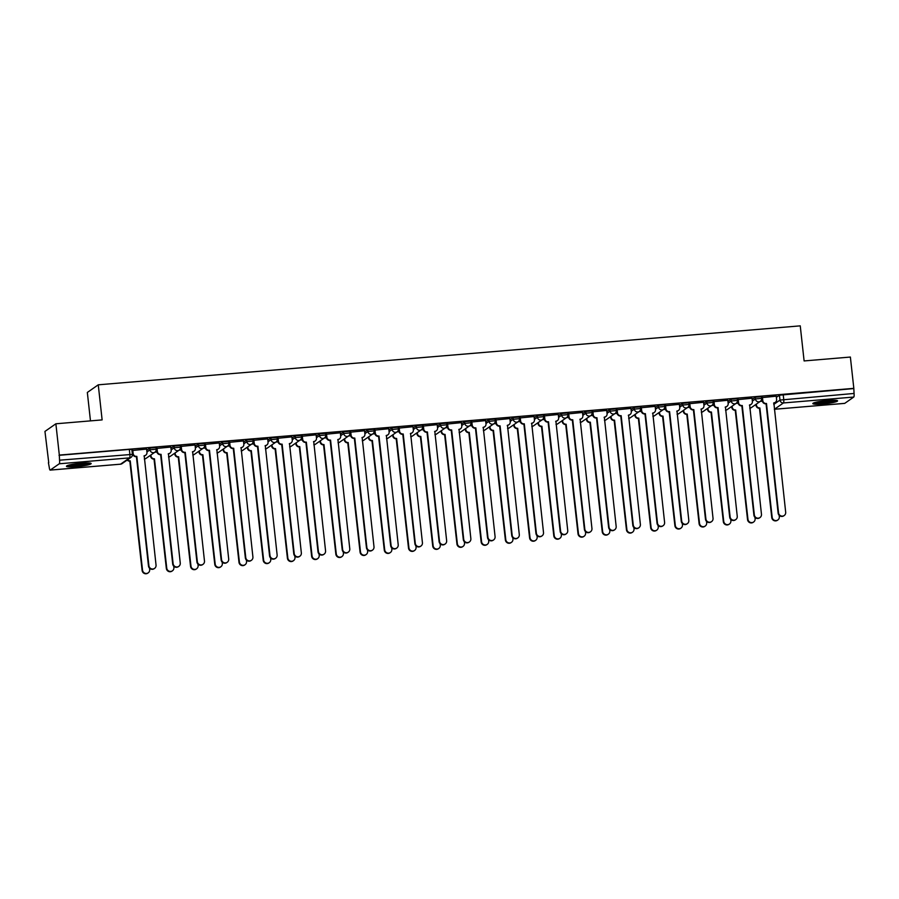 <?xml version="1.0" encoding="UTF-8"?>
<svg xmlns="http://www.w3.org/2000/svg" width="899" height="899" viewBox="0 0 899 899"><rect width="100%" height="100%" fill="white"/><g stroke="black" fill="none" stroke-linecap="round" stroke-linejoin="round"><path stroke-width="1.35" d="M156.01 447.556L149.807 448.073L149.998 449.803L156.269 449.197L156.078 447.466M180.227 445.522L174.024 446.039L174.215 447.769L180.485 447.163L180.294 445.432M204.444 443.488L198.241 444.005L198.432 445.735L204.702 445.129L204.511 443.398M228.661 441.454L222.458 441.971L222.649 443.701L228.919 443.095L228.728 441.364M252.877 439.42L246.674 439.937L246.865 441.667L253.136 441.061L252.945 439.33M277.094 437.386L270.891 437.903L271.082 439.633L277.353 439.027L277.162 437.296M301.311 435.352L295.108 435.869L295.299 437.599L301.57 436.993L301.379 435.262M325.528 433.318L319.325 433.835L319.516 435.566L325.786 434.959L325.595 433.228M349.745 431.284L343.542 431.801L343.733 433.532L350.003 432.925L349.812 431.194M373.962 429.25L367.758 429.767L367.949 431.498L374.22 430.891L374.029 429.16M398.19 427.216L391.975 427.733L392.166 429.464L398.437 428.857L398.246 427.126M422.406 425.182L416.192 425.699L416.383 427.43L422.654 426.823L422.463 425.092M446.623 423.148L440.409 423.665L440.6 425.396L446.87 424.789L446.679 423.058M470.84 421.114L464.626 421.631L464.817 423.362L471.087 422.755L470.896 421.024M495.057 419.08L488.842 419.597L489.034 421.328L495.304 420.721L495.113 418.99M519.274 417.046L513.059 417.563L513.25 419.294L519.521 418.687L519.33 416.956M543.49 415.012L537.276 415.529L537.467 417.26L543.738 416.653L543.547 414.922M567.707 412.978L561.493 413.495L561.684 415.226L567.954 414.619L567.763 412.888M591.924 410.944L585.71 411.461L585.901 413.192L592.171 412.585L591.98 410.854M616.141 408.91L609.927 409.427L610.118 411.158L616.388 410.551L616.197 408.82M640.358 406.876L634.143 407.393L634.334 409.124L640.605 408.517L640.414 406.786M664.575 404.842L658.36 405.359L658.551 407.09L664.822 406.483L664.631 404.752M688.791 402.808L682.577 403.336L682.768 405.056L689.05 404.449L688.859 402.718M713.008 400.774L706.794 401.302L706.985 403.022L713.267 402.415L713.076 400.684M737.225 398.74L731.011 399.268L731.202 400.999L737.483 400.381L737.292 398.65M761.442 396.706L755.227 397.234L755.418 398.965L761.7 398.347L761.509 396.616M822.709 403.954A12.44 1.483 173.7 0 0 837.553 400.853A12.44 1.483 173.7 0 0 827.676 400.482A12.44 1.483 173.7 0 0 812.831 403.584A12.44 1.483 173.7 0 0 822.709 403.954M76.325 466.648A12.44 1.483 173.7 0 0 91.17 463.547A12.44 1.483 173.7 0 0 81.292 463.176A12.44 1.483 173.7 0 0 66.459 466.278A12.44 1.483 173.7 0 0 76.325 466.648M55.873 423.789L102.126 419.9L98.261 384.817L800.245 325.854L804.111 360.937L850.375 357.049L853.825 388.357L59.323 455.085L55.873 423.789L44.95 431.419L48.748 462.693M90.473 420.878L87.338 392.447L98.261 384.817M48.411 462.727L49.265 467.379A3.191 0.674 -94.8 0 0 50.164 470.11A3.191 0.674 -94.8 0 0 50.243 470.076L59.255 463.783A3.191 0.674 -94.8 0 0 59.548 460.187L132.4 454.377L131.861 449.5L129.332 449.41L129.872 454.287A3.191 0.674 -94.8 0 1 129.58 457.872L59.255 463.783M59.323 455.085L59.548 460.187M776.365 397.347L779.444 395.2L779.984 400.066L854.05 393.459A3.191 0.674 85.2 0 1 853.758 397.055L844.757 403.348A3.191 0.674 85.2 0 1 844.678 403.381A3.191 0.674 85.2 0 1 844.588 403.359M854.05 393.459L853.825 388.357M776.242 396.189L762.015 397.616M752.025 398.223L737.798 399.65M727.808 400.257L713.581 401.684M703.591 402.291L689.364 403.718M679.374 404.325L665.136 405.752M655.157 406.359L640.92 407.786M630.941 408.393L616.703 409.82M606.724 410.427L592.486 411.854M582.507 412.461L568.269 413.888M558.29 414.495L544.052 415.922M534.073 416.529L519.836 417.956M509.857 418.563L495.619 419.99M485.64 420.597L471.402 422.024M461.423 422.631L447.185 424.058M437.206 424.665L422.968 426.092M412.989 426.699L398.751 428.126M388.773 428.733L374.535 430.16M364.556 430.767L350.318 432.194M340.339 432.801L326.101 434.228M316.122 434.835L301.884 436.262M291.905 436.869L277.667 438.296M267.688 438.903L253.451 440.33M243.472 440.937L229.234 442.364M219.255 442.971L205.017 444.398M195.038 445.005L180.8 446.432M170.821 447.039L156.583 448.466M146.604 449.073L132.367 450.5M146.728 450.23L149.807 448.073M170.945 448.196L174.024 446.039M195.162 446.162L198.241 444.005M219.378 444.128L222.458 441.971M243.595 442.094L246.674 439.937M267.812 440.061L270.891 437.903M292.029 438.027L295.108 435.869M316.246 435.993L319.325 433.835M340.463 433.959L343.542 431.801M364.679 431.925L367.758 429.767M388.896 429.891L391.975 427.733M413.113 427.857L416.192 425.699M437.33 425.823L440.409 423.665M461.547 423.789L464.626 421.631M485.763 421.755L488.842 419.597M509.98 419.721L513.059 417.563M534.197 417.687L537.276 415.529M558.414 415.653L561.493 413.495M582.631 413.619L585.71 411.461M606.847 411.585L609.927 409.427M631.064 409.551L634.143 407.393M655.281 407.517L658.36 405.359M679.498 405.483L682.577 403.336M703.715 403.449L706.794 401.302M727.932 401.415L731.011 399.268M752.148 399.381L755.227 397.234M762.419 401.201L760.239 401.392M59.008 455.31L129.332 449.41M853.511 388.582L779.444 395.2M738.203 403.235L736.023 403.426M713.986 405.269L711.806 405.46M689.769 407.303L687.589 407.494M665.552 409.337L663.372 409.528M641.335 411.371L639.155 411.562M617.119 413.405L614.938 413.596M592.902 415.439L590.722 415.63M568.685 417.473L566.505 417.664M544.468 419.507L542.288 419.698M520.251 421.541L518.071 421.732M496.034 423.575L493.854 423.766M471.818 425.609L469.638 425.8M447.601 427.643L445.421 427.834M423.384 429.677L421.204 429.868M399.167 431.711L396.987 431.902M374.95 433.745L372.77 433.936M350.734 435.779L348.554 435.97M326.517 437.813L324.337 438.004M302.3 439.847L300.12 440.038M278.083 441.881L275.903 442.072M253.866 443.915L251.686 444.106M229.65 445.949L227.469 446.14M205.433 447.983L203.253 448.174M181.216 450.017L179.036 450.208M156.999 452.051L154.819 452.242M762.419 397.291L762.79 400.617A3.191 3.09 55 0 0 766.24 403.505L765.824 403.786A3.191 3.09 -125 0 1 762.374 400.898L762.004 397.56M766.476 403.482L778.545 512.812A3.663 3.551 55 0 0 784.209 515.52A3.663 3.551 55 0 0 785.681 512.216L773.848 402.864A3.191 3.09 55 0 0 775.32 402.325L774.916 402.617A3.191 3.09 -125 0 1 773.634 403.123M784.209 515.52L783.804 515.812A3.663 3.551 -125 0 1 778.129 513.104L766.06 403.775M775.32 402.325A3.191 3.09 55 0 0 776.601 399.448L776.23 396.133M756.317 404.134L756.419 405.067A3.191 3.09 55 0 0 759.869 407.955L772.174 517.262A3.663 3.551 55 0 0 777.849 519.97A3.663 3.551 55 0 0 779.321 516.667L779.163 515.307M777.849 519.97L777.433 520.263A3.663 3.551 -125 0 1 771.758 517.554L759.464 408.236A3.191 3.09 -125 0 1 756.003 405.348L756.419 405.067M755.902 404.426L756.003 405.348M738.203 399.325L738.573 402.651A3.191 3.09 55 0 0 742.023 405.539L741.608 405.82A3.191 3.09 -125 0 1 738.158 402.932L737.787 399.594M742.259 405.516L754.328 514.846A3.663 3.551 55 0 0 759.992 517.554A3.663 3.551 55 0 0 761.464 514.25L749.631 404.898A3.191 3.09 55 0 0 751.103 404.359L750.699 404.651A3.191 3.09 -125 0 1 749.418 405.157M759.992 517.554L759.588 517.846A3.663 3.551 -125 0 1 753.913 515.138L741.844 405.809M751.103 404.359A3.191 3.09 55 0 0 752.384 401.482L752.014 398.167M713.986 401.359L714.357 404.685A3.191 3.09 55 0 0 717.807 407.562L717.391 407.854A3.191 3.09 -125 0 1 713.941 404.966L713.57 401.628M718.043 407.55L730.112 516.88A3.663 3.551 55 0 0 735.775 519.588A3.663 3.551 55 0 0 737.247 516.284L725.414 406.932A3.191 3.09 55 0 0 726.886 406.393L726.482 406.685A3.191 3.09 -125 0 1 725.201 407.191M735.775 519.588L735.371 519.88A3.663 3.551 -125 0 1 729.696 517.172L717.627 407.843M726.886 406.393A3.191 3.09 55 0 0 728.168 403.516L727.797 400.201M835.227 400.257A10.766 1.292 -6.3 0 1 833.058 400.954A10.766 1.292 -6.3 0 1 814.977 402.494M818.011 401.786A9.968 1.191 173.7 0 0 832.114 400.224M813.988 402.808A12.35 1.472 173.7 0 0 834.238 400.954A12.35 1.472 173.7 0 0 836.261 400.347M88.844 462.94A10.766 1.292 -6.3 0 1 86.675 463.637A10.766 1.292 -6.3 0 1 68.594 465.176M71.628 464.468A9.968 1.191 173.7 0 0 85.731 462.918M67.605 465.502A12.35 1.472 173.7 0 0 87.855 463.637A12.35 1.472 173.7 0 0 89.878 463.041M732.101 406.168L732.202 407.101A3.191 3.09 55 0 0 735.652 409.989L747.957 519.296A3.663 3.551 55 0 0 753.632 522.004A3.663 3.551 55 0 0 755.104 518.701L754.946 517.341M753.632 522.004L753.216 522.297A3.663 3.551 -125 0 1 747.541 519.588L735.247 410.27A3.191 3.09 -125 0 1 731.786 407.382L732.202 407.101M731.685 406.46L731.786 407.382M707.884 408.202L707.985 409.135A3.191 3.09 55 0 0 711.435 412.023L723.74 521.33A3.663 3.551 55 0 0 729.415 524.038A3.663 3.551 55 0 0 730.887 520.735L730.73 519.375M729.415 524.038L728.999 524.331A3.663 3.551 -125 0 1 723.324 521.622L711.019 412.304A3.191 3.09 -125 0 1 707.569 409.416L707.985 409.135M707.468 408.494L707.569 409.416M689.769 403.393L690.14 406.719A3.191 3.09 55 0 0 693.59 409.596L693.174 409.888A3.191 3.09 -125 0 1 689.724 407L689.353 403.662M693.826 409.584L705.895 518.914A3.663 3.551 55 0 0 711.559 521.622A3.663 3.551 55 0 0 713.031 518.318L701.198 408.966A3.191 3.09 55 0 0 702.67 408.427L702.265 408.719A3.191 3.09 -125 0 1 700.984 409.225M711.559 521.622L711.143 521.914A3.663 3.551 -125 0 1 705.479 519.206L693.41 409.865M702.67 408.427A3.191 3.09 55 0 0 703.951 405.55L703.58 402.235M665.552 405.427L665.923 408.753A3.191 3.09 55 0 0 669.373 411.63L668.957 411.922A3.191 3.09 -125 0 1 665.507 409.034L665.136 405.696M669.598 411.618L681.678 520.948A3.663 3.551 55 0 0 687.342 523.656A3.663 3.551 55 0 0 688.814 520.352L676.981 411A3.191 3.09 55 0 0 678.453 410.461L678.037 410.753A3.191 3.09 -125 0 1 676.767 411.259M687.342 523.656L686.926 523.948A3.663 3.551 -125 0 1 681.262 521.24L669.193 411.899M678.453 410.461A3.191 3.09 55 0 0 679.734 407.584L679.363 404.269M641.335 407.461L641.706 410.787A3.191 3.09 55 0 0 645.156 413.664L644.74 413.956A3.191 3.09 -125 0 1 641.29 411.068L640.92 407.73M645.381 413.652L657.461 522.982A3.663 3.551 55 0 0 663.125 525.69A3.663 3.551 55 0 0 664.597 522.386L652.764 413.034A3.191 3.09 55 0 0 654.236 412.495L653.82 412.787A3.191 3.09 -125 0 1 652.55 413.293M663.125 525.69L662.709 525.982A3.663 3.551 -125 0 1 657.045 523.274L644.976 413.933M654.236 412.495A3.191 3.09 55 0 0 655.517 409.618L655.146 406.303M683.667 410.236L683.768 411.169A3.191 3.09 55 0 0 687.218 414.057L699.523 523.364A3.663 3.551 55 0 0 705.198 526.072A3.663 3.551 55 0 0 706.67 522.769L706.513 521.409M705.198 526.072L704.782 526.365A3.663 3.551 -125 0 1 699.107 523.656L686.802 414.338A3.191 3.09 -125 0 1 683.352 411.45L683.768 411.169M683.251 410.528L683.352 411.45M659.45 412.27L659.551 413.203A3.191 3.09 55 0 0 663.001 416.091L675.306 525.398A3.663 3.551 55 0 0 680.981 528.106A3.663 3.551 55 0 0 682.453 524.802L682.296 523.443M680.981 528.106L680.565 528.398A3.663 3.551 -125 0 1 674.891 525.69L662.585 416.372A3.191 3.09 -125 0 1 659.136 413.484L659.551 413.203M659.034 412.562L659.136 413.484M635.233 414.304L635.335 415.237A3.191 3.09 55 0 0 638.784 418.125L651.09 527.432A3.663 3.551 55 0 0 656.764 530.14A3.663 3.551 55 0 0 658.237 526.836L658.079 525.477M656.764 530.14L656.349 530.432A3.663 3.551 -125 0 1 650.674 527.724L638.369 418.406A3.191 3.09 -125 0 1 634.919 415.518L635.335 415.237M634.818 414.596L634.919 415.518M617.119 409.494L617.489 412.821A3.191 3.09 55 0 0 620.939 415.698L620.524 415.99A3.191 3.09 -125 0 1 617.074 413.102L616.703 409.764M621.164 415.686L633.244 525.016A3.663 3.551 55 0 0 638.908 527.724A3.663 3.551 55 0 0 640.38 524.42L628.547 415.068A3.191 3.09 55 0 0 630.019 414.529L629.603 414.821A3.191 3.09 -125 0 1 628.334 415.327M638.908 527.724L638.492 528.016A3.663 3.551 -125 0 1 632.829 525.308L620.76 415.967M630.019 414.529A3.191 3.09 55 0 0 631.3 411.652L630.929 408.337M611.017 416.338L611.118 417.271A3.191 3.09 55 0 0 614.568 420.148L626.873 529.466A3.663 3.551 55 0 0 632.548 532.174A3.663 3.551 55 0 0 634.02 528.87L633.862 527.511M632.548 532.174L632.132 532.466A3.663 3.551 -125 0 1 626.457 529.758L614.152 420.44A3.191 3.09 -125 0 1 610.702 417.552L611.118 417.271M610.601 416.63L610.702 417.552M592.902 411.528L593.273 414.855A3.191 3.09 55 0 0 596.722 417.732L596.307 418.024A3.191 3.09 -125 0 1 592.857 415.136L592.486 411.798M596.947 417.72L609.028 527.05A3.663 3.551 55 0 0 614.691 529.758A3.663 3.551 55 0 0 616.163 526.454L604.33 417.102A3.191 3.09 55 0 0 605.802 416.563L605.387 416.855A3.191 3.09 -125 0 1 604.117 417.361M614.691 529.758L614.275 530.05A3.663 3.551 -125 0 1 608.612 527.342L596.543 418.001M605.802 416.563A3.191 3.09 55 0 0 607.083 413.686L606.713 410.371M586.8 418.372L586.901 419.305A3.191 3.09 55 0 0 590.351 422.182L602.656 531.5A3.663 3.551 55 0 0 608.331 534.208A3.663 3.551 55 0 0 609.803 530.904L609.646 529.545M608.331 534.208L607.915 534.5A3.663 3.551 -125 0 1 602.24 531.792L589.935 422.474A3.191 3.09 -125 0 1 586.485 419.586L586.901 419.305M586.384 418.664L586.485 419.586M568.685 413.562L569.045 416.889A3.191 3.09 55 0 0 572.506 419.766L572.09 420.058A3.191 3.09 -125 0 1 568.64 417.17L568.269 413.832M572.73 419.754L584.811 529.084A3.663 3.551 55 0 0 590.474 531.792A3.663 3.551 55 0 0 591.947 528.488L580.113 419.136A3.191 3.09 55 0 0 581.586 418.597L581.17 418.889A3.191 3.09 -125 0 1 579.9 419.395M590.474 531.792L590.059 532.084A3.663 3.551 -125 0 1 584.395 529.376L572.326 420.035M581.586 418.597A3.191 3.09 55 0 0 582.867 415.72L582.496 412.405M562.583 420.406L562.684 421.339A3.191 3.09 55 0 0 566.134 424.216L578.439 533.534A3.663 3.551 55 0 0 584.114 536.242A3.663 3.551 55 0 0 585.586 532.938L585.429 531.579M584.114 536.242L583.698 536.534A3.663 3.551 -125 0 1 578.023 533.826L565.718 424.508A3.191 3.09 -125 0 1 562.268 421.62L562.684 421.339M562.167 420.698L562.268 421.62M544.468 415.596L544.828 418.923A3.191 3.09 55 0 0 548.289 421.8L547.873 422.092A3.191 3.09 -125 0 1 544.423 419.204L544.052 415.866M548.514 421.788L560.594 531.118A3.663 3.551 55 0 0 566.258 533.826A3.663 3.551 55 0 0 567.73 530.522L555.897 421.17A3.191 3.09 55 0 0 557.369 420.631L556.953 420.923A3.191 3.09 -125 0 1 555.683 421.429M566.258 533.826L565.842 534.118A3.663 3.551 -125 0 1 560.178 531.41L548.109 422.069M557.369 420.631A3.191 3.09 55 0 0 558.65 417.754L558.279 414.439M538.366 422.44L538.467 423.373A3.191 3.09 55 0 0 541.917 426.25L554.222 535.568A3.663 3.551 55 0 0 559.897 538.276A3.663 3.551 55 0 0 561.358 534.972L561.212 533.613M559.897 538.276L559.481 538.568A3.663 3.551 -125 0 1 553.806 535.86L541.501 426.542A3.191 3.09 -125 0 1 538.052 423.654L538.467 423.373M537.95 422.732L538.052 423.654M520.251 417.63L520.611 420.957A3.191 3.09 55 0 0 524.072 423.834L523.656 424.126A3.191 3.09 -125 0 1 520.206 421.238L519.836 417.889M524.297 423.822L536.366 533.152A3.663 3.551 55 0 0 542.041 535.86A3.663 3.551 55 0 0 543.513 532.556L531.68 423.204A3.191 3.09 55 0 0 533.152 422.665L532.736 422.957A3.191 3.09 -125 0 1 531.466 423.463M542.041 535.86L541.625 536.152A3.663 3.551 -125 0 1 535.961 533.444L523.892 424.103M533.152 422.665A3.191 3.09 55 0 0 534.433 419.788L534.062 416.473M496.034 419.664L496.394 422.991A3.191 3.09 55 0 0 499.855 425.868L499.439 426.16A3.191 3.09 -125 0 1 495.99 423.272L495.619 419.923M500.08 425.856L512.149 535.186A3.663 3.551 55 0 0 517.824 537.894A3.663 3.551 55 0 0 519.296 534.59L507.463 425.238A3.191 3.09 55 0 0 508.935 424.699L508.519 424.991A3.191 3.09 -125 0 1 507.25 425.497M517.824 537.894L517.408 538.186A3.663 3.551 -125 0 1 511.745 535.478L499.675 426.137M508.935 424.699A3.191 3.09 55 0 0 510.216 421.822L509.845 418.507M471.818 421.698L472.177 425.025A3.191 3.09 55 0 0 475.638 427.902L475.223 428.194A3.191 3.09 -125 0 1 471.773 425.306L471.402 421.957M475.863 427.89L487.932 537.22A3.663 3.551 55 0 0 493.607 539.928A3.663 3.551 55 0 0 495.079 536.624L483.235 427.272A3.191 3.09 55 0 0 484.718 426.733L484.303 427.025A3.191 3.09 -125 0 1 483.033 427.531M493.607 539.928L493.191 540.22A3.663 3.551 -125 0 1 487.528 537.512L475.447 428.171M484.718 426.733A3.191 3.09 55 0 0 485.999 423.856L485.629 420.541M447.601 423.732L447.96 427.059A3.191 3.09 55 0 0 451.422 429.936L451.006 430.228A3.191 3.09 -125 0 1 447.556 427.34L447.185 423.991M451.646 429.924L463.715 539.254A3.663 3.551 55 0 0 469.39 541.962A3.663 3.551 55 0 0 470.862 538.658L459.018 429.306A3.191 3.09 55 0 0 460.502 428.767L460.086 429.059A3.191 3.09 -125 0 1 458.816 429.565M469.39 541.962L468.975 542.254A3.663 3.551 -125 0 1 463.311 539.546L451.231 430.205M460.502 428.767A3.191 3.09 55 0 0 461.783 425.89L461.412 422.575M423.384 425.766L423.744 429.093A3.191 3.09 55 0 0 427.205 431.969L426.789 432.262A3.191 3.09 -125 0 1 423.339 429.374L422.968 426.025M427.43 431.958L439.499 541.288A3.663 3.551 55 0 0 445.174 543.996A3.663 3.551 55 0 0 446.646 540.692L434.801 431.34A3.191 3.09 55 0 0 436.285 430.801L435.869 431.093A3.191 3.09 -125 0 1 434.599 431.599M445.174 543.996L444.758 544.288A3.663 3.551 -125 0 1 439.094 541.58L427.014 432.239M436.285 430.801A3.191 3.09 55 0 0 437.566 427.924L437.195 424.609M399.167 427.8L399.527 431.127A3.191 3.09 55 0 0 402.988 434.003L402.572 434.296A3.191 3.09 -125 0 1 399.111 431.408L398.751 428.059M403.213 433.992L415.282 543.322A3.663 3.551 55 0 0 420.957 546.03A3.663 3.551 55 0 0 422.429 542.726L410.585 433.374A3.191 3.09 55 0 0 412.068 432.835L411.652 433.127A3.191 3.09 -125 0 1 410.382 433.633M420.957 546.03L420.541 546.322A3.663 3.551 -125 0 1 414.877 543.614L402.797 434.273M412.068 432.835A3.191 3.09 55 0 0 413.349 429.958L412.978 426.643M514.149 424.474L514.25 425.407A3.191 3.09 55 0 0 517.7 428.284L530.005 537.602A3.663 3.551 55 0 0 535.68 540.31A3.663 3.551 55 0 0 537.141 537.006L536.995 535.647M535.68 540.31L535.265 540.602A3.663 3.551 -125 0 1 529.59 537.894L517.285 428.576A3.191 3.09 -125 0 1 513.835 425.688L514.25 425.407M513.734 424.766L513.835 425.688M489.933 426.508L490.034 427.441A3.191 3.09 55 0 0 493.484 430.318L505.789 539.636A3.663 3.551 55 0 0 511.464 542.344A3.663 3.551 55 0 0 512.924 539.04L512.778 537.681M511.464 542.344L511.048 542.636A3.663 3.551 -125 0 1 505.373 539.928L493.068 430.61A3.191 3.09 -125 0 1 489.618 427.722L490.034 427.441M489.517 426.8L489.618 427.722M465.716 428.542L465.817 429.475A3.191 3.09 55 0 0 469.267 432.352L481.572 541.67A3.663 3.551 55 0 0 487.247 544.378A3.663 3.551 55 0 0 488.708 541.074L488.562 539.715M487.247 544.378L486.831 544.67A3.663 3.551 -125 0 1 481.156 541.962L468.851 432.644A3.191 3.09 -125 0 1 465.401 429.756L465.817 429.475M465.3 428.834L465.401 429.756M441.499 430.576L441.6 431.509A3.191 3.09 55 0 0 445.05 434.386L457.355 543.704A3.663 3.551 55 0 0 463.03 546.412A3.663 3.551 55 0 0 464.491 543.108L464.345 541.749M463.03 546.412L462.614 546.704A3.663 3.551 -125 0 1 456.939 543.996L444.634 434.678A3.191 3.09 -125 0 1 441.184 431.79L441.6 431.509M441.083 430.868L441.184 431.79M417.282 432.61L417.383 433.543A3.191 3.09 55 0 0 420.833 436.42L433.138 545.738A3.663 3.551 55 0 0 438.813 548.446A3.663 3.551 55 0 0 440.274 545.142L440.128 543.783M438.813 548.446L438.397 548.738A3.663 3.551 -125 0 1 432.722 546.03L420.417 436.712A3.191 3.09 -125 0 1 416.967 433.824L417.383 433.543M416.866 432.902L416.967 433.824M393.065 434.644L393.166 435.577A3.191 3.09 55 0 0 396.616 438.454L408.921 547.772A3.663 3.551 55 0 0 414.596 550.48A3.663 3.551 55 0 0 416.057 547.176L415.911 545.817M414.596 550.48L414.181 550.772A3.663 3.551 -125 0 1 408.506 548.064L396.201 438.746A3.191 3.09 -125 0 1 392.751 435.858L393.166 435.577M392.649 434.936L392.751 435.858M374.95 429.834L375.31 433.161A3.191 3.09 55 0 0 378.76 436.037L378.355 436.33A3.191 3.09 -125 0 1 374.894 433.442L374.535 430.093M378.996 436.026L391.065 545.356A3.663 3.551 55 0 0 396.74 548.064A3.663 3.551 55 0 0 398.212 544.76L386.368 435.408A3.191 3.09 55 0 0 387.851 434.869L387.435 435.161A3.191 3.09 -125 0 1 386.165 435.667M396.74 548.064L396.324 548.356A3.663 3.551 -125 0 1 390.66 545.648L378.58 436.307M387.851 434.869A3.191 3.09 55 0 0 389.132 431.992L388.761 428.677M368.848 436.678L368.95 437.611A3.191 3.09 55 0 0 372.4 440.488L384.705 549.806A3.663 3.551 55 0 0 390.38 552.514A3.663 3.551 55 0 0 391.84 549.21L391.694 547.851M390.38 552.514L389.964 552.806A3.663 3.551 -125 0 1 384.289 550.098L371.984 440.78A3.191 3.09 -125 0 1 368.534 437.892L368.95 437.611M368.433 436.97L368.534 437.892M350.734 431.868L351.093 435.195A3.191 3.09 55 0 0 354.543 438.071L354.139 438.364A3.191 3.09 -125 0 1 350.677 435.476L350.318 432.127M354.779 438.06L366.848 547.39A3.663 3.551 55 0 0 372.523 550.098A3.663 3.551 55 0 0 373.995 546.794L362.151 437.442A3.191 3.09 55 0 0 363.634 436.903L363.218 437.195A3.191 3.09 -125 0 1 361.949 437.701M372.523 550.098L372.107 550.39A3.663 3.551 -125 0 1 366.444 547.682L354.363 438.341M363.634 436.903A3.191 3.09 55 0 0 364.915 434.026L364.544 430.711M344.632 438.712L344.733 439.645A3.191 3.09 55 0 0 348.183 442.522L360.488 551.84A3.663 3.551 55 0 0 366.163 554.548A3.663 3.551 55 0 0 367.624 551.244L367.477 549.885M366.163 554.548L365.747 554.84A3.663 3.551 -125 0 1 360.072 552.132L347.767 442.814A3.191 3.09 -125 0 1 344.317 439.926L344.733 439.645M344.216 439.004L344.317 439.926M326.517 433.902L326.876 437.229A3.191 3.09 55 0 0 330.326 440.105L329.922 440.398A3.191 3.09 -125 0 1 326.461 437.51L326.101 434.161M330.562 440.094L342.631 549.424A3.663 3.551 55 0 0 348.306 552.132A3.663 3.551 55 0 0 349.778 548.828L337.934 439.476A3.191 3.09 55 0 0 339.417 438.937L339.002 439.229A3.191 3.09 -125 0 1 337.732 439.735M348.306 552.132L347.891 552.424A3.663 3.551 -125 0 1 342.216 549.716L330.147 440.375M339.417 438.937A3.191 3.09 55 0 0 340.699 436.06L340.328 432.745M320.415 440.746L320.516 441.679A3.191 3.09 55 0 0 323.966 444.556L336.271 553.874A3.663 3.551 55 0 0 341.935 556.582A3.663 3.551 55 0 0 343.407 553.278L343.261 551.919M341.935 556.582L341.53 556.874A3.663 3.551 -125 0 1 335.855 554.166L323.55 444.848A3.191 3.09 -125 0 1 320.1 441.96L320.516 441.679M319.999 441.038L320.1 441.96M302.3 435.936L302.66 439.263A3.191 3.09 55 0 0 306.109 442.139L305.705 442.432A3.191 3.09 -125 0 1 302.244 439.544L301.884 436.195M306.345 442.128L318.415 551.458A3.663 3.551 55 0 0 324.089 554.166A3.663 3.551 55 0 0 325.562 550.862L313.717 441.51A3.191 3.09 55 0 0 315.201 440.971L314.785 441.263A3.191 3.09 -125 0 1 313.515 441.769M324.089 554.166L323.674 554.458A3.663 3.551 -125 0 1 317.999 551.75L305.93 442.409M315.201 440.971A3.191 3.09 55 0 0 316.482 438.094L316.111 434.779M296.198 442.78L296.299 443.713A3.191 3.09 55 0 0 299.749 446.589L312.054 555.908A3.663 3.551 55 0 0 317.718 558.616A3.663 3.551 55 0 0 319.19 555.312L319.044 553.953M317.718 558.616L317.313 558.908A3.663 3.551 -125 0 1 311.638 556.2L299.333 446.882A3.191 3.09 -125 0 1 295.883 443.994L296.299 443.713M295.782 443.072L295.883 443.994M278.083 437.97L278.443 441.297A3.191 3.09 55 0 0 281.893 444.173L281.488 444.466A3.191 3.09 -125 0 1 278.027 441.578L277.656 438.229M282.129 444.162L294.198 553.492A3.663 3.551 55 0 0 299.873 556.2A3.663 3.551 55 0 0 301.345 552.896L289.5 443.544A3.191 3.09 55 0 0 290.984 443.005L290.568 443.297A3.191 3.09 -125 0 1 289.298 443.803M299.873 556.2L299.457 556.492A3.663 3.551 -125 0 1 293.782 553.784L281.713 444.443M290.984 443.005A3.191 3.09 55 0 0 292.265 440.128L291.894 436.813M271.981 444.814L272.082 445.747A3.191 3.09 55 0 0 275.532 448.623L287.837 557.942A3.663 3.551 55 0 0 293.501 560.65A3.663 3.551 55 0 0 294.973 557.346L294.827 555.987M293.501 560.65L293.096 560.942A3.663 3.551 -125 0 1 287.422 558.234L275.116 448.916A3.191 3.09 -125 0 1 271.667 446.028L272.082 445.747M271.565 445.106L271.667 446.028M253.866 440.004L254.226 443.331A3.191 3.09 55 0 0 257.676 446.207L257.271 446.5A3.191 3.09 -125 0 1 253.81 443.612L253.439 440.263M257.912 446.196L269.981 555.526A3.663 3.551 55 0 0 275.656 558.234A3.663 3.551 55 0 0 277.128 554.93L265.284 445.578A3.191 3.09 55 0 0 266.767 445.039L266.351 445.331A3.191 3.09 -125 0 1 265.081 445.837M275.656 558.234L275.24 558.526A3.663 3.551 -125 0 1 269.565 555.818L257.496 446.477M266.767 445.039A3.191 3.09 55 0 0 268.048 442.162L267.677 438.847M247.764 446.848L247.866 447.781A3.191 3.09 55 0 0 251.315 450.657L263.621 559.976A3.663 3.551 55 0 0 269.284 562.684A3.663 3.551 55 0 0 270.756 559.38L270.61 558.021M269.284 562.684L268.88 562.976A3.663 3.551 -125 0 1 263.205 560.268L250.9 450.95A3.191 3.09 -125 0 1 247.45 448.062L247.866 447.781M247.349 447.14L247.45 448.062M229.65 442.038L230.009 445.365A3.191 3.09 55 0 0 233.459 448.241L233.055 448.534A3.191 3.09 -125 0 1 229.593 445.646L229.223 442.297M233.695 448.23L245.764 557.56A3.663 3.551 55 0 0 251.439 560.268A3.663 3.551 55 0 0 252.911 556.964L241.067 447.612A3.191 3.09 55 0 0 242.55 447.073L242.134 447.365A3.191 3.09 -125 0 1 240.865 447.871M251.439 560.268L251.023 560.56A3.663 3.551 -125 0 1 245.348 557.852L233.279 448.511M242.55 447.073A3.191 3.09 55 0 0 243.831 444.196L243.46 440.881M223.548 448.882L223.649 449.815A3.191 3.09 55 0 0 227.099 452.691L239.404 562.01A3.663 3.551 55 0 0 245.067 564.718A3.663 3.551 55 0 0 246.54 561.414L246.393 560.055M245.067 564.718L244.663 565.01A3.663 3.551 -125 0 1 238.988 562.302L226.683 452.984A3.191 3.09 -125 0 1 223.233 450.096L223.649 449.815M223.132 449.174L223.233 450.096M205.422 444.072L205.792 447.399A3.191 3.09 55 0 0 209.242 450.275L208.838 450.568A3.191 3.09 -125 0 1 205.377 447.68L205.006 444.331M209.478 450.264L221.547 559.594A3.663 3.551 55 0 0 227.222 562.302A3.663 3.551 55 0 0 228.694 558.998L216.85 449.646A3.191 3.09 55 0 0 218.333 449.107L217.918 449.399A3.191 3.09 -125 0 1 216.648 449.905M227.222 562.302L226.806 562.594A3.663 3.551 -125 0 1 221.132 559.886L209.062 450.545M218.333 449.107A3.191 3.09 55 0 0 219.614 446.23L219.244 442.915M199.32 450.916L199.432 451.849A3.191 3.09 55 0 0 202.882 454.725L215.187 564.044A3.663 3.551 55 0 0 220.851 566.752A3.663 3.551 55 0 0 222.323 563.448L222.177 562.089M220.851 566.752L220.446 567.044A3.663 3.551 -125 0 1 214.771 564.336L202.466 455.018A3.191 3.09 -125 0 1 199.016 452.13L199.432 451.849M198.915 451.208L199.016 452.13M181.205 446.106L181.576 449.433A3.191 3.09 55 0 0 185.025 452.309L184.61 452.602A3.191 3.09 -125 0 1 181.16 449.714L180.789 446.365M185.261 452.298L197.331 561.628A3.663 3.551 55 0 0 203.005 564.336A3.663 3.551 55 0 0 204.478 561.032L192.633 451.68A3.191 3.09 55 0 0 194.117 451.141L193.701 451.433A3.191 3.09 -125 0 1 192.431 451.939M203.005 564.336L202.59 564.628A3.663 3.551 -125 0 1 196.915 561.92L184.846 452.579M194.117 451.141A3.191 3.09 55 0 0 195.398 448.264L195.027 444.949M175.103 452.95L175.215 453.883A3.191 3.09 55 0 0 178.665 456.759L190.97 566.078A3.663 3.551 55 0 0 196.634 568.786A3.663 3.551 55 0 0 198.106 565.482L197.96 564.123M196.634 568.786L196.229 569.078A3.663 3.551 -125 0 1 190.554 566.37L178.249 457.052A3.191 3.09 -125 0 1 174.799 454.164L175.215 453.883M174.698 453.242L174.799 454.164M156.988 448.14L157.359 451.467A3.191 3.09 55 0 0 160.809 454.343L160.393 454.636A3.191 3.09 -125 0 1 156.943 451.748L156.572 448.399M161.045 454.332L173.114 563.662A3.663 3.551 55 0 0 178.789 566.37A3.663 3.551 55 0 0 180.261 563.066L168.416 453.714A3.191 3.09 55 0 0 169.9 453.175L169.484 453.467A3.191 3.09 -125 0 1 168.214 453.973M178.789 566.37L178.373 566.662A3.663 3.551 -125 0 1 172.698 563.954L160.629 454.613M169.9 453.175A3.191 3.09 55 0 0 171.181 450.298L170.81 446.983M150.886 454.984L150.998 455.917A3.191 3.09 55 0 0 154.448 458.793L166.753 568.112A3.663 3.551 55 0 0 172.417 570.82A3.663 3.551 55 0 0 173.889 567.516L173.743 566.156M172.417 570.82L172.012 571.112A3.663 3.551 -125 0 1 166.337 568.404L154.032 459.086A3.191 3.09 -125 0 1 150.583 456.198L150.998 455.917M150.481 455.276L150.583 456.198M132.771 450.174L133.142 453.501A3.191 3.09 55 0 0 136.592 456.377L136.176 456.67A3.191 3.09 -125 0 1 132.726 453.781L132.355 450.433M136.828 456.366L148.897 565.696A3.663 3.551 55 0 0 154.572 568.404A3.663 3.551 55 0 0 156.044 565.1L144.2 455.748A3.191 3.09 55 0 0 145.683 455.209L145.267 455.501A3.191 3.09 -125 0 1 143.997 456.007M154.572 568.404L154.156 568.696A3.663 3.551 -125 0 1 148.481 565.988L136.412 456.647M145.683 455.209A3.191 3.09 55 0 0 146.964 452.332L146.593 449.017M127.591 459.76A3.191 3.09 55 0 0 130.231 460.827L142.536 570.146A3.663 3.551 55 0 0 148.2 572.854A3.663 3.551 55 0 0 149.672 569.55L149.526 568.19M148.2 572.854L147.784 573.146A3.663 3.551 -125 0 1 142.121 570.438L129.816 461.12A3.191 3.09 -125 0 1 127.175 460.052M50.243 470.076L120.567 464.176L129.58 457.872A3.191 3.09 55 0 0 131.052 457.344A3.191 3.191 0 0 0 132.4 454.377M773.781 404.404L779.984 400.066A3.191 3.09 -125 0 0 783.434 402.954L774.432 409.259L844.757 403.348M853.758 397.055L783.434 402.954A3.191 0.674 -94.8 0 0 783.726 399.37L783.186 394.492M146.919 451.961L149.998 449.803A3.191 3.09 55 0 0 153.448 452.691A3.191 3.09 -125 0 0 154.931 452.163A3.191 3.191 0 0 0 156.269 449.197M171.136 449.927L174.215 447.769A3.191 3.09 55 0 0 177.665 450.657A3.191 3.09 -125 0 0 179.148 450.129A3.191 3.191 0 0 0 180.485 447.163M195.353 447.893L198.432 445.735A3.191 3.09 55 0 0 201.882 448.623A3.191 3.09 -125 0 0 203.365 448.095A3.191 3.191 0 0 0 204.702 445.129M219.57 445.859L222.649 443.701A3.191 3.09 55 0 0 226.099 446.589A3.191 3.09 -125 0 0 227.582 446.061A3.191 3.191 0 0 0 228.919 443.095M243.786 443.825L246.865 441.667A3.191 3.09 55 0 0 250.315 444.556A3.191 3.09 -125 0 0 251.799 444.027A3.191 3.191 0 0 0 253.136 441.061M268.003 441.791L271.082 439.633A3.191 3.09 55 0 0 274.532 442.522A3.191 3.09 -125 0 0 276.015 441.993A3.191 3.191 0 0 0 277.353 439.027M292.22 439.757L295.299 437.599A3.191 3.09 55 0 0 298.749 440.488A3.191 3.09 -125 0 0 300.232 439.959A3.191 3.191 0 0 0 301.57 436.993M316.437 437.723L319.516 435.566A3.191 3.09 55 0 0 322.966 438.454A3.191 3.09 -125 0 0 324.449 437.925A3.191 3.191 0 0 0 325.786 434.959M340.654 435.689L343.733 433.532A3.191 3.09 55 0 0 347.183 436.42A3.191 3.09 -125 0 0 348.666 435.891A3.191 3.191 0 0 0 350.003 432.925M364.87 433.655L367.949 431.498A3.191 3.09 55 0 0 371.399 434.386A3.191 3.09 -125 0 0 372.883 433.857A3.191 3.191 0 0 0 374.22 430.891M389.087 431.621L392.166 429.464A3.191 3.09 55 0 0 395.616 432.352A3.191 3.09 -125 0 0 397.1 431.823A3.191 3.191 0 0 0 398.437 428.857M413.304 429.587L416.383 427.43A3.191 3.09 55 0 0 419.833 430.318A3.191 3.09 -125 0 0 421.316 429.789A3.191 3.191 0 0 0 422.654 426.823M437.521 427.553L440.6 425.396A3.191 3.09 55 0 0 444.05 428.284A3.191 3.09 -125 0 0 445.533 427.755A3.191 3.191 0 0 0 446.87 424.789M461.738 425.519L464.817 423.362A3.191 3.09 55 0 0 468.267 426.25A3.191 3.09 -125 0 0 469.75 425.721A3.191 3.191 0 0 0 471.087 422.755M485.954 423.485L489.034 421.328A3.191 3.09 55 0 0 492.483 424.216A3.191 3.09 -125 0 0 493.967 423.687A3.191 3.191 0 0 0 495.304 420.721M510.171 421.451L513.25 419.294A3.191 3.09 55 0 0 516.7 422.182A3.191 3.09 -125 0 0 518.184 421.653A3.191 3.191 0 0 0 519.521 418.687M534.388 419.417L537.467 417.26A3.191 3.09 55 0 0 540.917 420.148A3.191 3.09 -125 0 0 542.4 419.619A3.191 3.191 0 0 0 543.738 416.653M558.605 417.383L561.684 415.226A3.191 3.09 55 0 0 565.134 418.114A3.191 3.09 -125 0 0 566.617 417.586A3.191 3.191 0 0 0 567.954 414.619M582.822 415.349L585.901 413.192A3.191 3.09 55 0 0 589.351 416.08A3.191 3.09 -125 0 0 590.834 415.552A3.191 3.191 0 0 0 592.171 412.585M607.039 413.315L610.118 411.158A3.191 3.09 55 0 0 613.567 414.046A3.191 3.09 -125 0 0 615.051 413.518A3.191 3.191 0 0 0 616.388 410.551M631.255 411.281L634.334 409.124A3.191 3.09 55 0 0 637.784 412.012A3.191 3.09 -125 0 0 639.268 411.484A3.191 3.191 0 0 0 640.605 408.517M655.472 409.247L658.551 407.09A3.191 3.09 55 0 0 662.001 409.978A3.191 3.09 -125 0 0 663.484 409.45A3.191 3.191 0 0 0 664.822 406.483M679.689 407.213L682.768 405.056A3.191 3.09 55 0 0 686.218 407.944A3.191 3.09 -125 0 0 687.701 407.416A3.191 3.191 0 0 0 689.05 404.449M703.906 405.179L706.985 403.022A3.191 3.09 55 0 0 710.435 405.91A3.191 3.09 -125 0 0 711.918 405.382A3.191 3.191 0 0 0 713.267 402.415M728.123 403.145L731.202 400.999A3.191 3.09 55 0 0 734.652 403.876A3.191 3.09 -125 0 0 736.135 403.348A3.191 3.191 0 0 0 737.483 400.381M752.339 401.111L755.418 398.965A3.191 3.09 55 0 0 758.868 401.842A3.191 3.09 -125 0 0 760.352 401.314A3.191 3.191 0 0 0 761.7 398.347M749.755 408.146A3.191 3.09 55 0 0 751.35 407.607A3.191 3.191 0 0 1 749.755 408.18M761.633 398.437A3.191 3.09 -125 0 1 760.352 401.314L751.35 407.607M725.538 410.18A3.191 3.09 55 0 0 727.134 409.641A3.191 3.191 0 0 1 725.538 410.214M737.416 400.471A3.191 3.09 -125 0 1 736.135 403.348L727.134 409.641M701.321 412.214A3.191 3.09 55 0 0 702.906 411.675A3.191 3.191 0 0 1 701.321 412.248M713.199 402.505A3.191 3.09 -125 0 1 711.918 405.382L702.906 411.675M677.104 414.248A3.191 3.09 55 0 0 678.689 413.709A3.191 3.191 0 0 1 677.104 414.282M688.982 404.539A3.191 3.09 -125 0 1 687.701 407.416L678.689 413.709M652.888 416.282A3.191 3.09 55 0 0 654.472 415.743A3.191 3.191 0 0 1 652.888 416.316M664.766 406.573A3.191 3.09 -125 0 1 663.484 409.45L654.472 415.743M628.671 418.316A3.191 3.09 55 0 0 630.255 417.777A3.191 3.191 0 0 1 628.671 418.35M640.549 408.607A3.191 3.09 -125 0 1 639.268 411.484L630.255 417.777M604.454 420.35A3.191 3.09 55 0 0 606.038 419.811A3.191 3.191 0 0 1 604.454 420.384M616.332 410.641A3.191 3.09 -125 0 1 615.051 413.518L606.038 419.811M580.237 422.384A3.191 3.09 55 0 0 581.822 421.845A3.191 3.191 0 0 1 580.237 422.418M592.115 412.675A3.191 3.09 -125 0 1 590.834 415.552L581.822 421.845M556.02 424.418A3.191 3.09 55 0 0 557.605 423.878A3.191 3.191 0 0 1 556.02 424.452M567.898 414.709A3.191 3.09 -125 0 1 566.617 417.586L557.605 423.878M531.803 426.452A3.191 3.09 55 0 0 533.388 425.912A3.191 3.191 0 0 1 531.803 426.486M543.681 416.743A3.191 3.09 -125 0 1 542.4 419.619L533.388 425.912M507.587 428.486A3.191 3.09 55 0 0 509.171 427.946A3.191 3.191 0 0 1 507.587 428.52M519.465 418.777A3.191 3.09 -125 0 1 518.184 421.653L509.171 427.946M483.37 430.52A3.191 3.09 55 0 0 484.954 429.98A3.191 3.191 0 0 1 483.37 430.554M495.248 420.811A3.191 3.09 -125 0 1 493.967 423.687L484.954 429.98M459.153 432.554A3.191 3.09 55 0 0 460.738 432.014A3.191 3.191 0 0 1 459.153 432.588M471.031 422.845A3.191 3.09 -125 0 1 469.75 425.721L460.738 432.014M434.936 434.588A3.191 3.09 55 0 0 436.521 434.048A3.191 3.191 0 0 1 434.936 434.622M446.814 424.879A3.191 3.09 -125 0 1 445.533 427.755L436.521 434.048M410.708 436.622A3.191 3.09 55 0 0 412.304 436.082A3.191 3.191 0 0 1 410.719 436.656M422.597 426.913A3.191 3.09 -125 0 1 421.316 429.789L412.304 436.082M386.491 438.656A3.191 3.09 55 0 0 388.087 438.116A3.191 3.191 0 0 1 386.503 438.69M398.381 428.947A3.191 3.09 -125 0 1 397.1 431.823L388.087 438.116M362.275 440.69A3.191 3.09 55 0 0 363.87 440.15A3.191 3.191 0 0 1 362.286 440.724M374.153 430.981A3.191 3.09 -125 0 1 372.883 433.857L363.87 440.15M338.058 442.724A3.191 3.09 55 0 0 339.653 442.184A3.191 3.191 0 0 1 338.069 442.757M349.936 433.015A3.191 3.09 -125 0 1 348.666 435.891L339.653 442.184M313.841 444.758A3.191 3.09 55 0 0 315.437 444.218A3.191 3.191 0 0 1 313.852 444.791M325.719 435.049A3.191 3.09 -125 0 1 324.449 437.925L315.437 444.218M289.624 446.792A3.191 3.09 55 0 0 291.22 446.252A3.191 3.191 0 0 1 289.635 446.825M301.502 437.083A3.191 3.09 -125 0 1 300.232 439.959L291.22 446.252M265.407 448.826A3.191 3.09 55 0 0 267.003 448.286A3.191 3.191 0 0 1 265.419 448.859M277.285 439.117A3.191 3.09 -125 0 1 276.015 441.993L267.003 448.286M241.19 450.86A3.191 3.09 55 0 0 242.786 450.32A3.191 3.191 0 0 1 241.202 450.893M253.069 441.151A3.191 3.09 -125 0 1 251.799 444.027L242.786 450.32M216.974 452.894A3.191 3.09 55 0 0 218.569 452.354A3.191 3.191 0 0 1 216.985 452.927M228.852 443.185A3.191 3.09 -125 0 1 227.582 446.061L218.569 452.354M192.757 454.928A3.191 3.09 55 0 0 194.353 454.388A3.191 3.191 0 0 1 192.768 454.95M204.635 445.219A3.191 3.09 -125 0 1 203.365 448.095L194.353 454.388M168.54 456.962A3.191 3.09 55 0 0 170.136 456.422A3.191 3.191 0 0 1 168.551 456.984M180.418 447.252A3.191 3.09 -125 0 1 179.148 450.129L170.136 456.422M144.323 458.996A3.191 3.09 55 0 0 145.919 458.456A3.191 3.191 0 0 1 144.323 459.018M156.201 449.286A3.191 3.09 -125 0 1 154.931 452.163L145.919 458.456M50.164 470.11L120.488 464.199A3.191 3.191 0 0 0 122.05 463.637A3.191 3.09 55 0 1 120.567 464.176A3.191 0.674 85.2 0 1 120.488 464.199A3.191 0.674 85.2 0 1 120.41 464.187M844.678 403.381L774.354 409.281A3.191 0.674 85.2 0 0 774.432 409.259A3.191 3.09 -125 0 1 774.32 409.259A3.191 3.191 0 0 0 774.354 409.281A3.191 0.674 85.2 0 1 774.32 409.281M122.05 463.637L131.052 457.344"/></g></svg>
